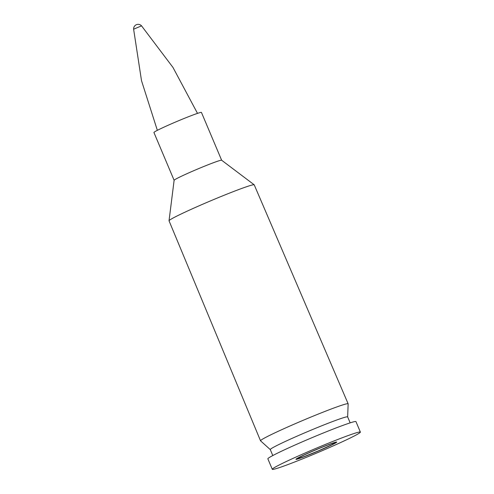 <?xml version="1.0" encoding="UTF-8"?>
<svg xmlns="http://www.w3.org/2000/svg" width="494" height="494" viewBox="0 0 494 494"><rect width="100%" height="100%" fill="white"/><g stroke="black" fill="none" stroke-linecap="round" stroke-linejoin="round"><path stroke-width="0.74" d="M298.821 457.481A22.137 1.068 -22.9 0 1 321.557 447.379A22.137 1.068 -22.9 0 1 336.729 442.081A22.137 1.068 -22.9 0 1 316.747 451.677A22.137 1.068 -22.9 0 1 295.943 459.309A22.137 1.068 -22.9 0 1 298.821 457.481M354.167 436.035A47.813 2.303 -22.9 0 1 305.057 457.858A47.813 2.303 -22.9 0 1 272.287 469.3A47.813 2.303 -22.9 0 1 315.438 448.571A47.813 2.303 -22.9 0 1 360.379 432.089A47.813 2.303 -22.9 0 1 354.167 436.035M272.287 469.3L267.865 458.827A47.813 2.303 -22.9 0 1 311.01 438.098A47.813 2.303 -22.9 0 1 355.958 421.61L360.379 432.089M272.793 455.548L270.274 449.577A41.996 2.025 -22.9 0 1 308.17 431.373A41.996 2.025 -22.9 0 1 347.646 416.893L348.147 403.845A47.548 2.291 -22.9 0 0 348.14 403.789A47.548 2.291 -22.9 0 0 303.446 420.184A47.548 2.291 -22.9 0 0 260.536 440.796A47.548 2.291 -22.9 0 0 260.566 440.839L270.28 449.596M260.536 440.796L169.041 220.818A46.232 2.229 -22.9 0 1 169.034 220.756A46.232 2.229 -22.9 0 1 210.765 200.78A46.232 2.229 -22.9 0 1 254.182 184.787A46.232 2.229 -22.9 0 1 254.219 184.836L348.14 403.789M169.034 220.756L174.123 180.285A25.793 1.241 -22.9 0 1 197.402 169.139A25.793 1.241 -22.9 0 1 221.621 160.223L254.182 184.787M174.116 180.304L153.93 132.509A25.793 1.241 -22.9 0 1 177.204 121.326A25.793 1.241 -22.9 0 1 201.447 112.434L221.639 160.235M197.507 113.379L172.962 67.419L141.543 25.855L133.621 29.202A4.551 4.551 0 0 1 141.55 25.855M300.42 456.857A20.112 0.969 -22.9 0 1 332.518 443.365A20.112 0.969 -22.9 0 1 316.067 451.856A20.112 0.969 -22.9 0 1 300.42 456.857M350.166 422.864L347.646 416.893M296.659 458.679L297.95 458.648L304.137 456.629L318.352 450.892L331.931 444.699L335.778 442.155M157.351 130.342L141.512 80.701L133.621 29.202"/></g></svg>
